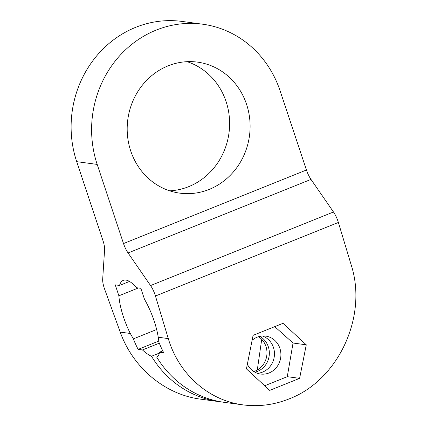 <?xml version="1.0" encoding="UTF-8"?>
<svg xmlns="http://www.w3.org/2000/svg" width="427" height="427" viewBox="0 0 427 427"><rect width="100%" height="100%" fill="white"/><g stroke="black" fill="none" stroke-linecap="round" stroke-linejoin="round"><path stroke-width="0.64" d="M243.006 404.876C258.602 406.899 273.947 404.919 289.047 398.93C338.264 380.361 367.898 316.535 351.218 265.034L338.376 222.456A13.915 4.574 68.1 0 0 333.482 211.995L310.995 179.399A13.915 4.574 68.1 0 1 306.437 170.005L280.107 90.855A104.375 96.908 97.7 0 0 202.601 24.195A104.375 96.908 97.7 0 0 156.197 30.093A104.375 96.908 97.7 0 0 97.185 164.416L123.51 243.561A13.915 4.574 68.1 0 0 128.073 252.96L150.555 285.556A13.915 4.574 68.1 0 1 155.449 296.018L168.291 338.595C178.71 374.02 208.563 400.499 243.006 404.876L224.33 402.357A104.375 96.908 97.7 0 1 156.618 356.945L156.81 356.876M202.601 24.195L182.115 21.435A104.375 96.908 97.7 0 0 135.711 27.328A104.375 96.908 97.7 0 0 76.695 161.652L103.024 240.801A13.915 4.574 -111.9 0 1 104.583 249.795L102.693 279.098A13.915 4.574 -111.9 0 0 104.62 289.159L120.233 332.115L130.294 333.471L133.363 338.883A104.375 96.908 97.7 0 0 138.145 349.371L142.458 349.953C145.794 353.022 148.804 355.125 151.494 356.257A104.375 96.908 -82.3 0 0 219.211 401.663L200.535 399.144C165.03 394.628 132.952 367.85 120.233 332.115M209.198 189.412A66.105 61.376 97.7 0 0 249.811 119.864A66.105 61.376 97.7 0 0 197.482 62.123A66.105 61.376 97.7 0 0 168.094 65.859A66.105 61.376 97.7 0 0 127.481 135.407A66.105 61.376 97.7 0 0 179.81 193.143A66.105 61.376 97.7 0 0 209.198 189.412M169.69 190.826A66.105 61.376 97.7 0 0 188.707 186.647A66.105 61.376 97.7 0 0 229.614 122.666A66.105 61.376 97.7 0 0 187.111 61.68M138.343 287.974L118.877 295.804L115.237 284.857L119.544 285.439L129.488 281.441M156.997 356.796L156.618 356.945C158.22 356.396 159.159 354.826 159.442 352.243L163.754 352.825A104.375 96.908 -82.3 0 1 158.972 342.337L158.23 337.239A41.75 13.717 68.1 0 0 144.486 299.258L140.846 288.31L136.533 287.729A41.75 13.717 -111.9 0 0 123.28 280.363A41.75 13.717 -111.9 0 0 119.544 285.439M306.276 344.813L299.615 378.349L269.688 390.379L246.427 368.88L253.094 335.35L283.016 323.314L306.276 344.813L293.045 343.03L274.737 326.644M221.778 401.972A104.375 96.908 -82.3 0 1 219.211 401.663M257.294 370.017L261.719 339.353M130.294 333.471A41.75 13.717 68.1 0 1 118.877 295.804M162.772 350.903L159.442 352.243M159.308 353.113L151.494 356.257M159.303 343.175L142.458 349.953M158.796 341.066L138.145 349.371M156.65 329.516L133.363 338.883M259.755 336.375A19.135 17.769 -82.3 0 1 269.304 354.447A19.135 17.769 -82.3 0 1 257.502 371.383A19.135 17.769 -82.3 0 1 254.919 372.195M257.385 373.273A19.135 17.769 97.7 0 0 262.621 372.077A19.135 17.769 97.7 0 0 274.465 353.7A19.135 17.769 97.7 0 0 262.413 335.985M253.803 371.538A19.135 17.769 97.7 0 0 255.132 371.063A19.135 17.769 97.7 0 0 266.88 354.816A19.135 17.769 97.7 0 0 258.506 336.706M252.111 340.287A19.135 17.769 -82.3 0 1 257.177 337.181A19.135 17.769 -82.3 0 1 265.679 336.097A19.135 17.769 -82.3 0 1 280.827 352.814A19.135 17.769 -82.3 0 1 269.074 372.947A19.135 17.769 -82.3 0 1 260.566 374.025A19.135 17.769 -82.3 0 1 247.35 364.242M299.615 378.349L287.28 376.683L293.045 343.03M264.697 385.762L287.28 376.683M76.695 161.652L97.185 164.416M333.482 211.995L150.555 285.556M338.376 222.456L155.449 296.018M310.995 179.399L128.073 252.96M306.437 170.005L123.51 243.561M158.23 337.239L168.291 338.595"/></g></svg>
